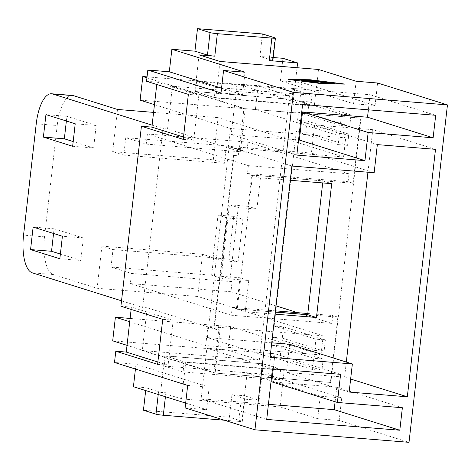 <?xml version="1.0" encoding="UTF-8"?>
<svg xmlns="http://www.w3.org/2000/svg" width="471" height="471" viewBox="0 0 471 471"><rect width="100%" height="100%" fill="white"/><g stroke="black" fill="none" stroke-linecap="round" stroke-linejoin="round"><path stroke-width="0.35" stroke-dasharray="2.35 1.77" d="M224.343 420.209L238.768 421.386L241.329 398.89L259.144 400.338L244.514 395.746L247.075 373.256L268.558 374.998L270.672 356.441L280.104 357.206L281.387 345.961L271.955 345.196L272.85 337.318L282.282 338.09L283.566 326.839L274.134 326.073L296.3 131.486L305.732 132.257L347.551 145.368L348.834 134.117L339.403 133.352L297.584 120.24L298.479 112.369L340.298 125.48L341.581 114.229L351.013 114.995L349.729 126.246L340.298 125.48M283.566 326.839L325.379 339.95L315.947 339.185L274.134 326.073M215.147 372.973L144.061 350.689L142.307 350.542L147.176 307.804L218.261 330.089L220.016 330.236L215.147 372.973L330.842 382.481L360.963 118.162L360.545 118.027L353.109 183.266L348.093 181.694L348.987 173.817L248.382 165.639L147.399 133.976L146.245 144.097L125.757 137.673L226.363 145.857L246.851 152.28L248.005 142.154L348.987 173.817M130.102 318.431L230.672 326.609L262.029 336.441L264.207 317.319L197.726 296.471L202.53 254.293L213.61 257.767L211.626 275.199L111.015 267.022L131.509 273.445L232.115 281.629L230.961 291.749L265.874 302.7L286.762 119.363L345.726 137.85L343.547 156.967L218.097 117.632L213.292 159.816L224.373 163.29L226.363 145.857M112.699 340.851L227.976 350.23L259.338 360.062L262.029 336.441L320.992 354.928L323.171 335.805L264.207 317.319L265.874 302.7L275.947 305.856M297.725 312.685L331.943 323.412L332.844 315.541L337.86 317.113L330.424 382.352M346.315 362.046L344.595 377.124L350.642 379.02M367.939 172.227L372.791 129.678L435.51 149.342M259.144 400.338L263.313 363.783L284.219 370.336L282.618 384.395L247.075 373.256M340.598 374.339L274.987 353.768L206.869 348.228L272.479 368.799M402.369 407.739L336.759 387.168L271.785 381.887M296.3 131.486L338.119 144.597L339.403 133.352M338.119 144.597L347.551 145.368M145.68 390.559L145.998 387.739L158.544 391.672L158.227 394.492M377.348 144.615L314.628 124.945L311.419 153.063L374.145 172.733M305.732 132.257L307.015 121.006L297.584 120.24M307.015 121.006L348.834 134.117M282.282 338.09L324.101 351.201L325.379 339.95M266.71 419.414L201.105 398.843L206.869 348.228M298.549 139.999L231.22 134.523L236.984 83.909L370.082 94.73L368.357 109.825M187.682 385.419L209.165 387.162L135.989 364.218L114.506 362.47M230.095 278.985L238.232 207.564L229.454 204.808L221.317 276.23L230.095 278.985L248.753 280.504L239.969 277.749L221.317 276.23M322.694 182.931L322.929 180.911L251.661 175.112L260.445 177.867L290.254 180.293M322.929 180.911L331.708 183.661M199.08 54.895L194.917 91.451L293.427 99.463L297.042 67.718M318.502 69.461L314.334 106.016L215.824 98.009L219.986 61.454M215.824 98.009L194.917 91.451M272.85 337.318L314.669 350.43L315.947 339.185M314.669 350.43L324.101 351.201M221.547 88.159L242.483 94.724L245.05 72.228M209.165 387.162L206.604 409.658L185.121 407.91M183.231 139.381L193.711 140.234L198.839 95.242L188.359 94.394M289.636 344.277L286.433 372.396L344.595 377.124M349.158 392.06L286.433 372.396M282.959 58.316L280.392 80.812L353.574 103.755L375.057 105.504L301.876 82.56L299.762 101.118L309.194 101.889L351.013 114.995M120.912 306.232L131.391 307.086L173.204 320.198L162.725 319.344M281.387 345.961L323.2 359.073L313.768 358.307L271.955 345.196M280.104 357.206L321.923 370.318L323.2 359.073M270.672 356.441L312.491 369.552L321.923 370.318M339.173 420.438L317.69 418.695L320.251 396.199L341.734 397.942L339.173 420.438L409.005 442.334M164.803 355.77L160.635 392.325L181.541 398.884L185.709 362.329L164.803 355.77L263.313 363.783M172.421 86.222L167.552 128.966L238.638 151.256L238.126 155.754L234.01 155.512L238.544 155.883L243.925 108.642L172.421 86.222L174.176 86.364L245.261 108.654L360.545 118.027M238.126 155.754L238.544 155.883M273.268 368.864L274.987 353.768M435.687 115.301L370.082 94.73M302.594 104.48L236.984 83.909M146.54 81.283L157.02 82.131L156.755 84.48M183.502 137.032L193.711 140.234M157.02 82.131L198.839 95.242M270.095 357.253L207.37 337.583L229.153 146.375L291.879 166.039M360.963 118.162L243.925 108.642M341.581 114.229L299.762 101.118M372.791 129.678L314.628 124.945M336.759 387.168L335.099 401.739M309.194 101.889L307.916 113.134L349.729 126.246M207.37 337.583L271.738 342.817M241.329 398.89A5.676 0.447 6.5 0 0 244.885 398.878A5.676 0.447 6.5 0 0 244.478 398.66L231.938 394.727L244.514 395.746M307.916 113.134L298.479 112.369M248.753 280.504L245.197 311.714L236.413 308.958L239.969 277.749M268.435 404.318L201.105 398.843M330.842 382.481L213.81 372.961L219.192 325.726L214.658 325.355L234.01 155.512M236.413 308.958L275.235 312.12M229.454 204.808L248.105 206.327L251.661 175.112M311.419 153.063L229.153 146.375M260.445 177.867L256.889 209.077L238.232 207.564M275.005 314.139L245.197 311.714M233.592 155.383L214.24 325.226L219.192 325.726M142.307 350.542L213.81 372.961M218.774 325.591L218.261 330.089M160.635 392.325L165.874 392.755A5.676 0.447 -173.5 0 1 158.544 391.672M317.69 418.695L280.057 406.891L282.618 384.395L320.251 396.199M341.734 397.942L268.558 374.998M135.989 364.218L135.436 369.034M185.668 403.094L206.604 409.658M275.011 37.88L272.444 60.376A5.676 0.447 -173.5 0 1 272.844 60.594M312.491 369.552L313.768 358.307M377.618 83.008L375.057 105.504M272.444 60.376L259.904 56.443L262.465 33.947M280.057 406.891L181.541 398.884M133.423 386.715L145.998 387.739M214.658 325.355L214.24 325.226M131.391 307.086L131.126 309.435M157.867 361.987L168.082 365.19L173.204 320.198M238.768 421.386A5.676 0.447 6.5 0 0 242.306 421.392A5.676 0.447 6.5 0 0 241.917 421.156L229.371 417.224L231.938 394.727M229.371 417.224L143.437 410.235M273.198 57.527L259.904 56.443M280.392 80.812L301.876 82.56M147.176 307.804L142.642 307.433L163.019 128.595L152.115 125.18M259.338 360.062L144.061 350.689L127.035 345.349M146.934 77.827L174.176 86.364L289.453 95.743L286.762 119.363L255.406 109.525L140.123 100.152M167.552 128.966L163.019 128.595M157.602 364.336L168.082 365.19M284.219 370.336L185.709 362.329M256.889 209.077L248.105 206.327M220.999 92.975L242.483 94.724M231.22 134.523L296.83 155.094M356.135 81.265L353.574 103.755M293.427 99.463L314.334 106.016M288.805 79.546L323.212 83.897L344.572 84.097M290.483 79.717L310.654 79.958L342.882 83.979M304.125 80.135L309.571 81.901L321.234 83.402C322.847 83.544 322.959 83.491 321.575 83.255M321.534 81.518L327.039 83.32L334.292 83.567M326.945 82.784L333.091 83.19M324.548 82.036L330.595 82.79C332.208 82.925 332.32 82.878 330.93 82.643M300.763 80.094L304.201 81.23L306.38 81.406M307.486 80.176L312.932 81.942L315.117 82.119M310.86 80.782L315.641 81.524L317.407 81.318L323.677 83.279L325.855 83.461M232.115 281.629L211.626 275.199M117.491 109.455L112.687 151.633L213.292 159.816M125.757 137.673L123.767 155.106L112.687 151.633M331.943 323.412L231.338 315.234L232.232 307.357L237.254 308.929L252.503 175.082L247.487 173.511L248.382 165.639M231.338 315.234L130.355 283.566L131.509 273.445M111.015 267.022L113.005 249.589L101.924 246.115L97.114 288.293L53.211 274.522A34.065 12.87 94.6 0 1 44.509 236.848L57.197 125.498L36.238 123.791M72.599 95.483A34.065 12.87 -85.4 0 0 57.197 125.498M238.055 262L228.853 259.115L233.722 216.377L242.924 219.262L238.055 262L222.33 260.722L227.205 217.985L218.002 215.1L213.133 257.837L222.33 260.722M66.37 121.006L66.906 116.308L96.178 125.486L93.611 147.982L73.188 141.577M53.553 233.486L54.088 228.782L83.361 237.961L80.8 260.457L60.376 254.052M228.853 259.115L213.133 257.837M233.722 216.377L218.002 215.1M242.924 219.262L227.205 217.985M66.906 116.308L45.946 114.606M96.178 125.486L75.219 123.779M72.652 146.275L93.611 147.982M121.53 300.816L142.642 307.433M54.088 228.782L33.129 227.081M83.361 237.961L62.402 236.259M59.841 258.756L80.8 260.457M238.638 151.256L240.393 151.397L228.27 147.594L343.547 156.967M153.575 112.386L218.097 117.632M154.459 104.644L230.449 128.471L345.726 137.85M289.453 95.743L258.096 85.905L255.406 109.525M230.449 128.471L228.27 147.594M245.261 108.654L240.393 151.397M214.334 97.497L195.518 91.598L291.932 99.44L310.748 105.339L214.334 97.497L215.488 87.376L196.672 81.471L293.086 89.313L291.932 99.44M310.748 105.339L311.902 95.213L293.086 89.313M311.902 95.213L215.488 87.376M195.518 91.598L196.672 81.471M165.403 355.917L261.817 363.759L280.634 369.658L184.22 361.816L165.403 355.917L164.249 366.038L260.663 373.88L279.48 379.779L183.066 371.943L184.22 361.816M261.817 363.759L260.663 373.88M164.249 366.038L183.066 371.943M279.48 379.779L280.634 369.658M320.992 354.928L205.715 345.555L129.725 321.728M220.016 330.236L207.894 326.432L205.715 345.555M227.976 350.23L230.672 326.609M237.254 308.929L275.247 312.02M307.687 314.657L337.86 317.113M353.109 183.266L252.503 175.082M232.232 307.357L275.376 310.866M307.816 313.503L332.844 315.541M230.961 291.749L130.355 283.566M247.487 173.511L348.093 181.694M147.399 133.976L248.005 142.154M146.245 144.097L246.851 152.28M123.767 155.106L224.373 163.29M197.726 296.471L97.114 288.293M323.171 335.805L207.894 326.432M147.046 76.873L258.096 85.905M101.924 246.115L202.53 254.293M213.61 257.767L113.005 249.589M165.874 392.755L165.421 396.747M241.917 421.156L244.478 398.66M44.509 236.848L23.55 235.141M53.211 274.522L32.252 272.821M242.318 421.368L244.885 398.878"/><path stroke-width="0.71" d="M275.947 305.856L297.725 312.685M350.642 379.02L407.321 396.794L435.51 149.342L377.348 144.615L374.145 172.733L291.879 166.039L270.095 357.253L352.361 363.942L289.636 344.277L271.738 342.817M367.939 172.227L346.315 362.046M399.808 430.235L266.71 419.414L272.479 368.799L340.598 374.339L337.395 402.458L402.369 407.739L399.808 430.235L334.198 409.664L268.435 404.318M273.268 368.864L271.785 381.887L337.395 402.458M165.421 396.747L163.313 415.245A5.676 0.447 -173.5 0 1 155.983 414.168L143.437 410.235L145.68 390.559M302.541 111.939L367.515 117.226L433.126 137.797L435.687 115.301L302.594 104.48L296.83 155.094L364.948 160.635L299.338 140.058L302.541 111.939L368.151 132.51L433.126 137.797M368.357 109.825L367.515 117.226M298.549 139.999L299.338 140.058M254.952 429.805L409.005 442.334L447.45 104.903L293.398 92.375L254.952 429.805L185.121 407.91L187.682 385.419L114.506 362.47L115.784 351.225L126.263 352.078L157.867 361.987M210.031 32.599L197.49 28.666L262.465 33.947L275.011 37.88A5.676 0.447 -173.5 0 1 275.405 38.08A5.676 0.447 -173.5 0 1 271.861 38.11L217.367 33.677A5.676 0.447 6.5 0 1 210.031 32.599L207.47 55.095A5.676 0.447 6.5 0 0 214.8 56.173L217.367 33.677M207.47 55.095L194.923 51.156L197.49 28.666M290.254 180.293L331.708 183.661L316.459 317.507L307.675 314.758L322.694 182.931M447.45 104.903L377.618 83.008L356.135 81.265L318.502 69.461L219.986 61.454L199.08 54.895L214.8 56.173M194.923 51.156L171.868 49.284L169.307 71.78L221.547 88.159M171.868 49.284L245.05 72.228L223.566 70.479L220.999 92.975L147.823 70.032L146.54 81.283L188.359 94.394L183.231 139.381L141.418 126.269L151.898 127.123L183.502 137.032M407.321 396.794L349.158 392.06L352.361 363.942M297.042 67.718L297.59 62.908L282.959 58.316L273.198 57.527M141.418 126.269L120.912 306.232L162.725 319.344L157.602 364.336L115.784 351.225M156.755 84.48L151.898 127.123M335.099 401.739L334.198 409.664M368.151 132.51L364.948 160.635M275.235 312.12L307.675 314.758M316.459 317.507L275.005 314.139M135.436 369.034L133.423 386.715L185.668 403.094M293.398 92.375L223.566 70.479M323.224 83.844L288.305 79.487L310.159 79.746L345.072 84.103L323.224 83.844M275.411 38.098L272.844 60.594A5.676 0.447 -173.5 0 1 269.294 60.606L297.59 62.908M131.126 309.435L126.263 352.078M169.307 71.78L147.823 70.032M163.313 415.245L224.343 420.209M342.888 83.926L310.66 79.905L290.489 79.664L322.717 83.685L342.888 83.926L322.712 83.738L290.489 79.664M321.246 83.349C322.853 83.485 322.965 83.438 321.581 83.202C322.965 83.438 322.853 83.485 321.246 83.349L309.577 81.842L304.154 80.147L306.338 80.323L311.508 81.942L321.581 83.202L311.502 82.001L306.333 80.376L304.148 80.2M321.534 81.518L330.936 82.584L321.528 81.577M330.601 82.731C332.214 82.872 332.326 82.819 330.936 82.584C332.326 82.819 332.214 82.872 330.601 82.731L324.554 81.978L331.537 82.902L326.073 82.513L324.554 81.978M331.537 82.902C333.233 83.108 333.527 83.196 332.408 83.173L333.15 83.173M332.408 83.173L326.951 82.731L328.47 83.208L332.255 83.249L328.464 83.261L326.951 82.731M332.255 83.249L334.351 83.55M334.098 83.579L327.045 83.267L321.622 81.565M306.468 81.395L300.792 80.105L302.977 80.282L306.38 81.406L302.971 80.341L300.786 80.158M310.866 80.729L315.647 81.465L317.413 81.259L323.683 83.226L325.867 83.402L318.431 81.071L314.316 81.047L307.433 80.141L312.938 81.883L315.123 82.06L310.866 80.729L315.205 82.107M325.944 83.449L318.425 81.13L314.31 81.106L307.486 80.176M344.572 84.097L310.153 79.805L288.805 79.546M321.234 83.402C322.847 83.544 322.959 83.491 321.575 83.255M334.092 83.632L332.249 83.308M332.402 83.232C333.521 83.255 333.227 83.161 331.531 82.955M330.595 82.79C332.208 82.925 332.32 82.878 330.93 82.643M152.115 125.18L52.628 93.982L73.588 95.684L117.491 109.455L153.575 112.386M73.188 141.577L64.344 138.804L66.37 121.006M60.376 254.052L51.527 251.279L53.553 233.486M64.344 138.804L43.385 137.096L72.652 146.275L75.219 123.779L45.946 114.606L43.385 137.096M52.628 93.982A34.065 12.87 -85.4 0 0 51.645 93.776A34.065 12.87 -85.4 0 0 36.238 123.791L23.55 235.141A34.065 12.87 94.6 0 0 32.252 272.821L121.53 300.816M33.129 227.081L30.568 249.577L59.841 258.756L62.402 236.259L33.129 227.081M51.527 251.279L30.568 249.577M154.459 104.644L140.123 100.152L142.813 76.532L147.046 76.873M146.934 77.827L142.813 76.532M129.725 321.728L115.389 317.23L130.102 318.431M127.035 345.349L112.699 340.851L115.389 317.23M275.247 312.02L307.687 314.657M275.376 310.866L307.816 313.503M158.227 394.492L155.983 414.168M271.861 38.11L269.294 60.606M72.505 95.472L51.545 93.77"/></g></svg>
